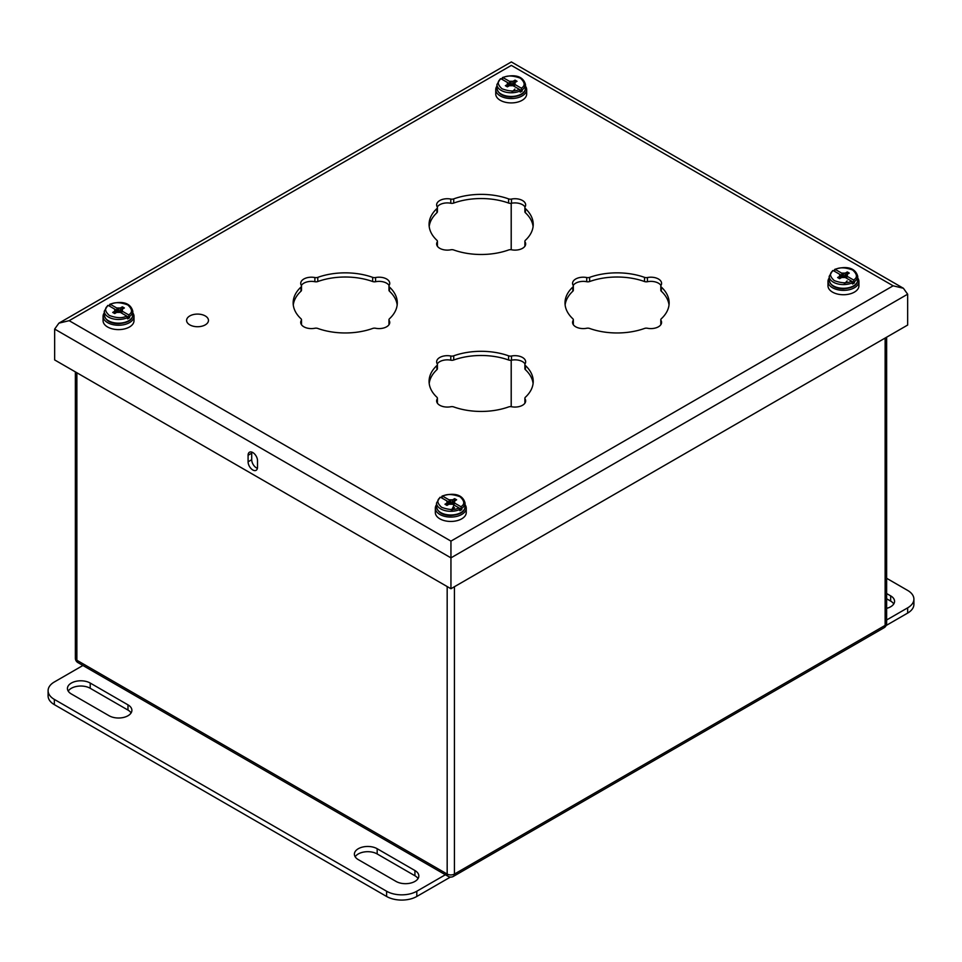 <?xml version="1.0" encoding="UTF-8"?>
<svg xmlns="http://www.w3.org/2000/svg" width="962" height="962" viewBox="0 0 962 962"><rect width="100%" height="100%" fill="white"/><g stroke="black" fill="none" stroke-linecap="round" stroke-linejoin="round"><path stroke-width="1.44" d="M205.255 324.879A10.931 6.313 180 0 1 193.338 326.238A10.931 6.313 180 0 1 186.592 320.406A10.931 6.313 180 0 1 197.523 314.093A10.931 6.313 180 0 1 208.465 320.406A10.931 6.313 180 0 1 205.255 324.879M886.639 608.357A13.348 7.708 0 0 0 894.564 601.322A13.348 7.708 0 0 0 890.656 595.863L886.639 593.554M886.639 578.294L907.647 590.415A21.356 12.326 180 0 1 913.9 599.134A21.356 12.326 180 0 1 907.647 607.852L886.639 619.985M893.77 603.932A13.348 7.708 0 0 0 890.656 601.094L886.639 598.785M886.146 625.504L907.647 613.083A21.356 12.326 0 0 0 913.9 604.364L913.9 599.134M414.923 870.526L377.176 848.724A13.348 7.708 0 0 0 362.626 847.053A13.348 7.708 0 0 0 354.389 854.172A13.348 7.708 0 0 0 358.297 859.631L396.043 881.42A13.348 7.708 0 0 0 410.594 883.092A13.348 7.708 0 0 0 418.831 875.973A13.348 7.708 0 0 0 414.923 870.526L414.923 875.757L377.176 853.955A13.348 7.708 0 0 0 355.17 856.793M109.103 715.752A13.348 7.708 0 0 0 123.653 717.424A13.348 7.708 0 0 0 131.89 710.305A13.348 7.708 0 0 0 127.982 704.857L90.224 683.056A13.348 7.708 0 0 0 75.673 681.385A13.348 7.708 0 0 0 67.436 688.515A13.348 7.708 0 0 0 71.344 693.963L109.103 715.752M445.37 874.747L416.811 891.233A21.356 12.326 180 0 1 386.604 891.233L54.353 699.41A21.356 12.326 180 0 1 48.1 690.692A21.356 12.326 180 0 1 54.353 681.974L82.912 665.488M418.049 878.595A13.348 7.708 0 0 0 414.923 875.757M131.097 712.926A13.348 7.708 0 0 0 127.982 710.088L90.224 688.287A13.348 7.708 0 0 0 68.23 691.125M450.396 877.079L416.811 896.464L416.811 891.233M48.1 690.692L48.1 695.923A21.356 12.326 0 0 0 54.353 704.641L386.604 896.464A21.356 12.326 0 0 0 416.811 896.464M846.428 278.174L847.294 276.383L853.583 280.002L854.496 282.84A14.262 8.237 180 0 1 852.5 283.982L851.586 281.157L845.297 277.525L841.618 277.525L839.622 278.679L837.625 277.525L839.622 276.383L839.622 274.254L833.332 270.623L832.419 271.14M834.415 271.248L835.329 269.468L841.618 273.1L842.484 275.902L839.622 274.254M834.415 269.985L835.329 269.468C839.501 267.123 845.273 267.304 852.645 270.009C857.322 274.266 857.647 277.597 853.583 280.002M847.294 276.383L847.294 274.254L849.29 273.1L847.294 271.945L845.297 273.1L841.618 273.1M854.496 282.84L851.598 281.169C847.414 283.501 841.642 283.321 834.282 280.615C829.593 276.359 829.28 273.028 833.332 270.623M842.484 275.902L840.018 275.084M847.137 280.892L843.77 284.596M840.283 278.295L839.622 276.383M846.8 275.312L846.055 277.97M840.86 277.97L840.115 275.312M847.294 271.945L845.754 277.79M841.161 277.79L840.355 274.891M845.297 273.1L844.72 277.441M842.195 277.441L841.966 275.817M843.458 273.388L843.458 277.248M829.196 278.006A15.464 8.923 0 0 0 827.993 281.457A15.464 8.923 0 0 0 837.541 289.694A15.464 8.923 0 0 0 854.388 287.77A15.464 8.923 0 0 0 858.922 281.457A15.464 8.923 0 0 0 857.731 278.006M827.993 281.457L827.993 285.81A15.464 8.923 0 0 0 837.541 294.059A15.464 8.923 0 0 0 854.388 292.123A15.464 8.923 0 0 0 858.922 285.81L858.922 281.457M453.763 504.882L454.629 503.078L460.918 506.709L461.832 509.535A14.262 8.237 180 0 1 459.836 510.69L458.922 507.864L452.633 504.232L448.953 504.232L446.957 505.387L444.961 504.232L446.957 503.078L446.957 500.949L440.668 497.318L439.754 497.847M441.75 497.943L442.664 496.176L448.953 499.795L449.819 502.609L446.957 500.949M441.75 496.693L442.664 496.176C446.837 493.831 452.609 494.011 459.98 496.717C464.658 500.974 464.983 504.304 460.918 506.709M454.629 503.078L454.629 500.949L456.625 499.795L454.629 498.653L452.633 499.795L448.953 499.795M461.832 509.535L458.934 507.864C454.749 510.209 448.977 510.016 441.618 507.323C436.928 503.066 436.616 499.735 440.668 497.318M449.819 502.609L447.354 501.791M454.473 507.599L451.106 511.303M453.896 505.182L453.294 506.685M453.222 506.866L450.962 511.303M447.619 505.002L446.957 503.078M454.136 502.02L453.391 504.665M448.196 504.665L447.45 502.02M454.629 498.653L453.09 504.497M448.496 504.497L447.691 501.599M452.633 499.795L452.056 504.136M449.531 504.136L449.302 502.525M450.793 500.084L450.793 503.944M436.532 504.713A15.464 8.923 0 0 0 435.329 508.152A15.464 8.923 0 0 0 444.877 516.402A15.464 8.923 0 0 0 461.724 514.466A15.464 8.923 0 0 0 466.257 508.152A15.464 8.923 0 0 0 465.067 504.713M435.329 508.152L435.329 512.518A15.464 8.923 0 0 0 444.877 520.767A15.464 8.923 0 0 0 461.724 518.831A15.464 8.923 0 0 0 466.257 512.518L466.257 508.152M121.501 313.059L122.378 311.255L128.667 314.887L129.581 317.713A14.262 8.237 180 0 1 127.585 318.867L126.671 316.041L120.382 312.409L116.703 312.409L114.706 313.552L112.71 312.409L114.706 311.255L114.706 309.127L108.417 305.495L107.504 306.012M109.5 306.12L110.414 304.341L116.703 307.972L117.568 310.786L114.706 309.127M109.5 304.87L110.414 304.341C114.586 302.008 120.358 302.188 127.718 304.894C132.407 309.139 132.72 312.47 128.667 314.887M122.378 311.255L122.378 309.127L124.375 307.972L122.378 306.83L120.382 307.972L116.703 307.972M129.581 317.713L126.683 316.041C122.499 318.374 116.727 318.194 109.355 315.488C104.678 311.243 104.353 307.9 108.417 305.495M117.568 310.786L115.091 309.968M115.368 313.167L114.706 311.255M121.885 310.185L121.14 312.842M115.945 312.842L115.199 310.185M122.378 306.83L120.839 312.674M116.246 312.674L115.44 309.764M120.382 307.972L119.805 312.313M117.28 312.313L117.051 310.702M118.542 308.261L118.542 312.121M104.269 312.89A15.464 8.923 0 0 0 103.078 316.33A15.464 8.923 0 0 0 112.626 324.579A15.464 8.923 0 0 0 129.473 322.643A15.464 8.923 0 0 0 134.007 316.33A15.464 8.923 0 0 0 132.804 312.89M103.078 316.33L103.078 320.683A15.464 8.923 0 0 0 112.626 328.932A15.464 8.923 0 0 0 129.473 326.996A15.464 8.923 0 0 0 134.007 320.683L134.007 316.33M514.165 86.352L515.043 84.548L521.332 88.179L522.246 91.005A14.262 8.237 180 0 1 520.25 92.16L519.336 89.334L513.047 85.702L509.367 85.702L507.371 86.857L505.375 85.702L507.371 84.548L507.371 82.419L501.082 78.788L500.168 79.317M502.164 79.413L503.078 77.645L509.367 81.277L510.233 84.079L507.371 82.419M502.164 78.162L503.078 77.645C507.251 75.301 513.023 75.481 520.382 78.187C525.072 82.443 525.384 85.774 521.332 88.179M515.043 84.548L515.043 82.419L517.039 81.277L515.043 80.123L513.047 81.277L509.367 81.277M522.246 91.005L519.348 89.334C515.163 91.679 509.391 91.498 502.02 88.793C497.342 84.536 497.017 81.205 501.082 78.788M510.233 84.079L507.756 83.261M514.886 89.069L511.507 92.773M508.032 86.472L507.371 84.548M514.55 83.49L513.804 86.135M508.609 86.135L507.864 83.49M515.043 80.123L513.504 85.967M508.91 85.967L508.104 83.069M513.047 81.277L512.469 85.618M509.944 85.618L509.716 83.995M511.207 81.554L511.207 85.414M496.933 86.183A15.464 8.923 0 0 0 495.743 89.622A15.464 8.923 0 0 0 505.29 97.871A15.464 8.923 0 0 0 522.138 95.935A15.464 8.923 0 0 0 526.671 89.622A15.464 8.923 0 0 0 525.468 86.183M495.743 89.622L495.743 93.987A15.464 8.923 0 0 0 505.29 102.237A15.464 8.923 0 0 0 522.138 100.301A15.464 8.923 0 0 0 526.671 93.987L526.671 89.622M511.507 199.062A3.415 1.972 180 0 1 508.597 198.881A52.068 30.062 0 0 0 453.715 198.881A3.415 1.972 180 0 1 450.793 199.062A10.678 6.169 0 0 0 436.64 204.894A10.678 6.169 0 0 0 437.229 206.902A3.415 1.972 180 0 1 437.409 207.539A3.415 1.972 180 0 1 436.892 208.586A52.068 30.062 0 0 0 429.076 224.423A52.068 30.062 0 0 0 436.892 240.272A3.415 1.972 180 0 1 437.409 241.306A3.415 1.972 180 0 1 437.229 241.955A10.678 6.169 0 0 0 436.64 243.963A10.678 6.169 0 0 0 450.793 249.783A3.415 1.972 180 0 1 453.715 249.976A52.068 30.062 0 0 0 508.597 249.976A3.415 1.972 180 0 1 511.507 249.783A10.678 6.169 0 0 0 525.661 243.963A10.678 6.169 0 0 0 525.084 241.955A3.415 1.972 180 0 1 524.891 241.306A3.415 1.972 180 0 1 525.408 240.272A52.068 30.062 0 0 0 533.225 224.423A52.068 30.062 0 0 0 525.408 208.586A3.415 1.972 180 0 1 524.891 207.539A3.415 1.972 180 0 1 525.084 206.902A10.678 6.169 0 0 0 525.661 204.894A10.678 6.169 0 0 0 511.507 199.062L511.507 203.247A10.678 6.169 180 0 1 525.036 206.986M647.426 277.537A3.415 1.972 180 0 1 644.516 277.357A52.068 30.062 0 0 0 589.634 277.357A3.415 1.972 180 0 1 586.724 277.537A10.678 6.169 0 0 0 572.57 283.369A10.678 6.169 0 0 0 573.148 285.377A3.415 1.972 180 0 1 573.328 286.015A3.415 1.972 180 0 1 572.823 287.061A52.068 30.062 0 0 0 565.007 302.898A52.068 30.062 0 0 0 572.823 318.747A3.415 1.972 180 0 1 573.328 319.781A3.415 1.972 180 0 1 573.148 320.43A10.678 6.169 0 0 0 572.57 322.438A10.678 6.169 0 0 0 586.724 328.258A3.415 1.972 180 0 1 589.634 328.451A52.068 30.062 0 0 0 644.516 328.451A3.415 1.972 180 0 1 647.426 328.258A10.678 6.169 0 0 0 661.579 322.438A10.678 6.169 0 0 0 661.002 320.43A3.415 1.972 180 0 1 660.81 319.781A3.415 1.972 180 0 1 661.327 318.747A52.068 30.062 0 0 0 669.143 302.898A52.068 30.062 0 0 0 661.327 287.061A3.415 1.972 180 0 1 660.81 286.015A3.415 1.972 180 0 1 661.002 285.377A10.678 6.169 0 0 0 661.579 283.369A10.678 6.169 0 0 0 647.426 277.537L647.426 281.71A10.678 6.169 180 0 1 660.954 285.461M389.153 285.377A10.678 6.169 0 0 0 389.742 283.369A10.678 6.169 0 0 0 375.577 277.537A3.415 1.972 180 0 1 372.667 277.357A52.068 30.062 0 0 0 317.785 277.357A3.415 1.972 180 0 1 314.875 277.537A10.678 6.169 0 0 0 300.721 283.369A10.678 6.169 0 0 0 301.298 285.377A3.415 1.972 180 0 1 301.491 286.015A3.415 1.972 180 0 1 300.974 287.061A52.068 30.062 0 0 0 293.157 302.898A52.068 30.062 0 0 0 300.974 318.747A3.415 1.972 180 0 1 301.491 319.781A3.415 1.972 180 0 1 301.298 320.43A10.678 6.169 0 0 0 300.721 322.438A10.678 6.169 0 0 0 314.875 328.258A3.415 1.972 180 0 1 317.785 328.451A52.068 30.062 0 0 0 372.667 328.451A3.415 1.972 180 0 1 375.577 328.258A10.678 6.169 0 0 0 389.742 322.438A10.678 6.169 0 0 0 389.153 320.43A3.415 1.972 180 0 1 388.973 319.781A3.415 1.972 180 0 1 389.478 318.747A52.068 30.062 0 0 0 397.294 302.898A52.068 30.062 0 0 0 389.478 287.061A3.415 1.972 180 0 1 388.973 286.015A3.415 1.972 180 0 1 389.153 285.377M525.084 363.852A10.678 6.169 0 0 0 525.661 361.844A10.678 6.169 0 0 0 511.507 356.012A3.415 1.972 180 0 1 508.597 355.82A52.068 30.062 0 0 0 453.715 355.82A3.415 1.972 180 0 1 450.793 356.012A10.678 6.169 0 0 0 436.64 361.844A10.678 6.169 0 0 0 437.229 363.852A3.415 1.972 180 0 1 437.409 364.49A3.415 1.972 180 0 1 436.892 365.536A52.068 30.062 0 0 0 429.076 381.373A52.068 30.062 0 0 0 436.892 397.222A3.415 1.972 180 0 1 437.409 398.256A3.415 1.972 180 0 1 437.229 398.905A10.678 6.169 0 0 0 436.64 400.901A10.678 6.169 0 0 0 450.793 406.734A3.415 1.972 180 0 1 453.715 406.926A52.068 30.062 0 0 0 508.597 406.926A3.415 1.972 180 0 1 511.507 406.734A10.678 6.169 0 0 0 525.661 400.901A10.678 6.169 0 0 0 525.084 398.905A3.415 1.972 180 0 1 524.891 398.256A3.415 1.972 180 0 1 525.408 397.222A52.068 30.062 0 0 0 533.225 381.373A52.068 30.062 0 0 0 525.408 365.536A3.415 1.972 180 0 1 524.891 364.49A3.415 1.972 180 0 1 525.084 363.852M388.973 286.015L388.973 290.187A3.415 1.972 0 0 0 389.478 291.233A52.068 30.062 180 0 1 397.174 304.99M301.346 285.461A10.678 6.169 180 0 1 314.875 281.71A3.415 1.972 0 0 0 317.785 281.529A52.068 30.062 180 0 1 372.667 281.529A3.415 1.972 0 0 0 375.577 281.71A10.678 6.169 180 0 1 389.105 285.461M293.278 304.99A52.068 30.062 180 0 1 300.974 291.233A3.415 1.972 0 0 0 301.491 290.187L301.491 286.015M301.346 324.519A3.415 1.972 0 0 0 301.491 323.953L301.491 319.781M388.973 319.781L388.973 323.953A3.415 1.972 0 0 0 389.105 324.519M437.265 206.986A10.678 6.169 180 0 1 450.793 203.247A3.415 1.972 0 0 0 453.715 203.054A52.068 30.062 180 0 1 508.597 203.054A3.415 1.972 0 0 0 511.507 203.247M429.208 226.515A52.068 30.062 180 0 1 436.892 212.758A3.415 1.972 0 0 0 437.409 211.724L437.409 207.539M437.265 246.044A3.415 1.972 0 0 0 437.409 245.478L437.409 241.306M524.891 241.306L524.891 245.478A3.415 1.972 0 0 0 525.036 246.044M524.891 207.539L524.891 211.724A3.415 1.972 0 0 0 525.408 212.758A52.068 30.062 180 0 1 533.092 226.515M573.196 285.461A10.678 6.169 180 0 1 586.724 281.71A3.415 1.972 0 0 0 589.634 281.529A52.068 30.062 180 0 1 644.516 281.529A3.415 1.972 0 0 0 647.426 281.71M565.127 304.99A52.068 30.062 180 0 1 572.823 291.233A3.415 1.972 0 0 0 573.328 290.187L573.328 286.015M573.196 324.519A3.415 1.972 0 0 0 573.328 323.953L573.328 319.781M660.81 319.781L660.81 323.953A3.415 1.972 0 0 0 660.954 324.519M660.81 286.015L660.81 290.187A3.415 1.972 0 0 0 661.327 291.233A52.068 30.062 180 0 1 669.023 304.99M524.891 364.49L524.891 368.662A3.415 1.972 0 0 0 525.408 369.709A52.068 30.062 180 0 1 533.092 383.465M437.265 363.937A10.678 6.169 180 0 1 450.793 360.185A3.415 1.972 0 0 0 453.715 360.004A52.068 30.062 180 0 1 508.597 360.004A3.415 1.972 0 0 0 511.507 360.185A10.678 6.169 180 0 1 525.036 363.937M429.208 383.465A52.068 30.062 180 0 1 436.892 369.709A3.415 1.972 0 0 0 437.409 368.662L437.409 364.49M437.265 402.994A3.415 1.972 0 0 0 437.409 402.429L437.409 398.256M524.891 398.256L524.891 402.429A3.415 1.972 0 0 0 525.036 402.994M450.95 588.732L907.647 325.06L907.647 294.192L903.39 288.263L893.133 285.81L511.351 65.392C511.351 60.871 511.351 60.871 511.351 65.392L69.168 320.683L58.91 323.148L54.654 329.064L54.654 359.932L450.95 588.732L450.95 557.864L54.654 329.064M257.515 467.243L257.515 460.714A6.662 3.848 -120 0 0 254.605 454.004A6.662 3.848 -120 0 0 249.471 452.224A6.662 3.848 -120 0 0 248.088 455.267L248.088 461.808A6.662 3.848 -120 0 0 250.998 468.506A6.662 3.848 -120 0 0 256.132 470.298A6.662 3.848 -120 0 0 257.515 467.243M69.168 320.683L450.95 541.113L450.95 557.864L907.647 294.192M257.407 468.326A6.662 3.848 60 0 1 251.707 459.716L251.707 453.186A6.662 3.848 60 0 1 251.816 452.104M890.656 595.863L890.656 601.094M907.647 613.083L907.647 607.852M377.176 848.724L377.176 853.955M90.224 688.287L90.224 683.056M127.982 704.857L127.982 710.088M54.353 704.641L54.353 699.41M386.604 896.464L386.604 891.233M829.196 280.062C830.362 285.666 835.1 288.6 843.409 288.84C856.481 287.698 857.382 282.948 857.731 280.062A14.262 8.237 180 0 1 852.5 286.423A14.262 8.237 180 0 1 837.349 287.506A14.262 8.237 180 0 1 829.196 280.05L829.196 276.359A14.262 8.237 180 0 0 837.349 283.802A14.262 8.237 180 0 0 852.5 282.732M857.731 280.062L857.731 276.359A14.262 8.237 180 0 1 854.496 281.577M436.532 506.758C437.698 512.373 442.436 515.295 450.745 515.536C463.816 514.405 464.718 509.656 465.067 506.758A14.262 8.237 180 0 1 459.836 513.131A14.262 8.237 180 0 1 444.684 514.201A14.262 8.237 180 0 1 436.532 506.758L436.532 503.066A14.262 8.237 180 0 0 444.684 510.509A14.262 8.237 180 0 0 459.836 509.439M465.067 506.758L465.067 503.066A14.262 8.237 180 0 1 461.832 508.285M104.269 314.935C105.447 320.55 110.185 323.472 118.494 323.713C131.566 322.571 132.467 317.821 132.804 314.935A14.262 8.237 180 0 1 127.585 321.308A14.262 8.237 180 0 1 112.434 322.378A14.262 8.237 180 0 1 104.269 314.935L104.269 311.231A14.262 8.237 180 0 0 112.434 318.687A14.262 8.237 180 0 0 127.585 317.604M132.804 314.935L132.804 311.231A14.262 8.237 180 0 1 129.581 316.462M496.933 88.227C498.1 93.843 502.849 96.765 511.159 97.006C524.23 95.875 525.132 91.125 525.468 88.227A14.262 8.237 180 0 1 520.25 94.601A14.262 8.237 180 0 1 505.098 95.671A14.262 8.237 180 0 1 496.933 88.227L496.933 84.536A14.262 8.237 180 0 0 505.098 91.979A14.262 8.237 180 0 0 520.25 90.909M525.468 88.227L525.468 84.536A14.262 8.237 180 0 1 522.246 89.755M450.95 541.113L893.133 285.81M525.408 212.758L525.408 208.586M525.084 245.971L525.084 241.955M437.229 245.971L437.229 241.955M436.892 212.758L436.892 208.586M450.793 203.247L450.793 199.062M453.715 203.054L453.715 198.881M508.597 203.054L508.597 198.881M661.327 291.233L661.327 287.061M661.002 324.435L661.002 320.43M573.148 324.435L573.148 320.43M572.823 291.233L572.823 287.061M586.724 281.71L586.724 277.537M589.634 281.529L589.634 277.357M644.516 281.529L644.516 277.357M389.478 291.233L389.478 287.061M389.153 324.435L389.153 320.43M301.298 324.435L301.298 320.43M300.974 291.233L300.974 287.061M314.875 281.71L314.875 277.537M317.785 281.529L317.785 277.357M372.667 281.529L372.667 277.357M375.577 281.71L375.577 277.537M525.408 369.709L525.408 365.536M525.084 402.91L525.084 398.905M437.229 402.91L437.229 398.905M436.892 369.709L436.892 365.536M450.793 360.185L450.793 356.012M453.715 360.004L453.715 355.82M508.597 360.004L508.597 355.82M511.507 360.185L511.507 356.012M251.707 453.186L248.088 455.267M251.707 459.716L248.088 461.808M885.136 338.047L885.136 625.384A5.123 2.958 0 0 0 886.639 623.292L886.639 337.181M76.864 372.751L76.864 660.257L447.174 874.061A5.123 2.958 0 0 0 454.425 874.061L885.136 625.384A5.123 2.958 60 0 1 884.078 627.729A5.123 5.123 0 0 0 886.639 623.292M75.361 371.885L75.361 658.164A5.123 2.958 0 0 0 76.864 660.257A5.123 2.958 -60 0 0 77.922 662.602L448.232 876.406A5.123 5.123 0 0 0 453.355 876.406L884.078 627.729M447.174 586.543L447.174 874.061A5.123 2.958 120 0 0 448.232 876.406M454.425 586.724L454.425 874.061A5.123 2.958 60 0 1 453.355 876.406M511.219 203.295L511.219 249.735M511.219 360.233L511.219 406.685M511.195 203.295L511.195 249.735M511.195 360.245L511.195 406.685M834.715 269.384C842.375 266.799 854.785 265.512 857.731 276.359M832.659 270.575L829.196 276.359M442.051 496.091C449.711 493.506 462.121 492.219 465.067 503.066M439.995 497.282L436.532 503.066M109.8 304.269C117.448 301.671 129.87 300.397 132.804 311.231M107.732 305.447L104.269 311.231M502.465 77.561C510.113 74.976 522.534 73.689 525.468 84.536M500.396 78.752L496.933 84.536M58.91 323.148L511.351 61.929L903.39 288.263M75.361 658.164A5.123 5.123 0 0 0 77.922 662.602"/></g></svg>
